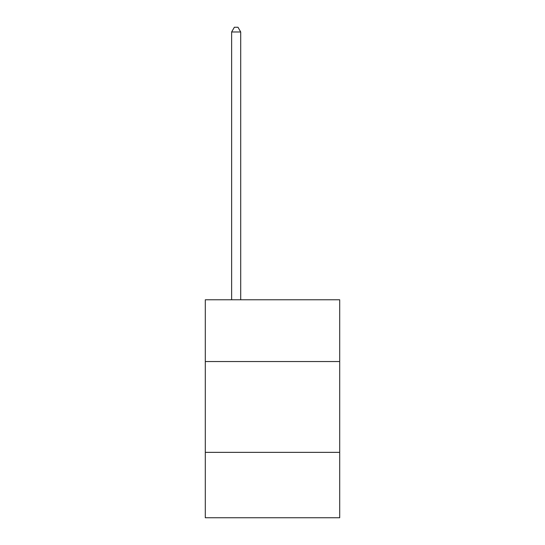 <?xml version="1.0" encoding="UTF-8"?>
<svg xmlns="http://www.w3.org/2000/svg" width="545" height="545" viewBox="0 0 545 545"><rect width="100%" height="100%" fill="white"/><g stroke="black" fill="none" stroke-linecap="round" stroke-linejoin="round"><path stroke-width="0.82" d="M339.705 361.539L339.705 299.784L205.295 299.784L205.295 361.539L339.705 361.539L339.705 517.75L205.295 517.75L205.295 361.539M339.705 452.357L205.295 452.357M240.713 299.784L240.713 31.971L231.632 31.971L231.632 299.784M231.632 31.971L234.357 27.25L237.988 27.25L240.713 31.971"/></g></svg>
